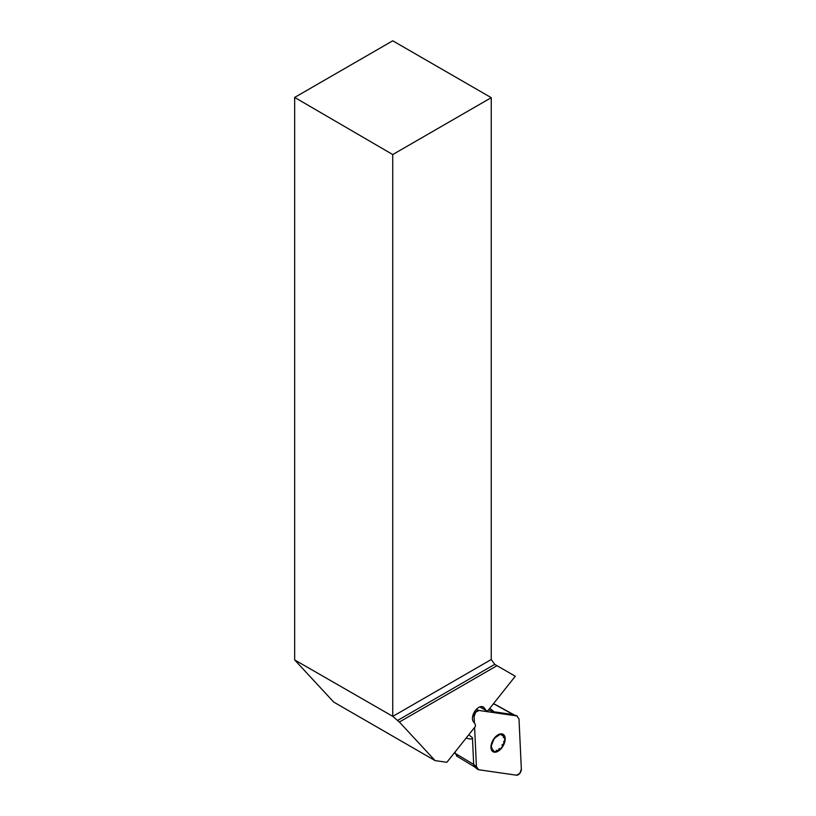 <?xml version="1.0" encoding="UTF-8"?>
<svg xmlns="http://www.w3.org/2000/svg" width="816" height="816" viewBox="0 0 816 816"><rect width="100%" height="100%" fill="white"/><g stroke="black" fill="none" stroke-linecap="round" stroke-linejoin="round"><path stroke-width="1.22" d="M435.101 760.604L333.724 702.076L294.658 659.92L392.741 716.326L399.371 722.038L435.101 760.604L446.872 762.297L475.422 726.393L475.33 724.373L473.321 721.589A8.966 5.171 -60 0 1 475.228 710.716L475.912 709.859A8.966 5.171 -60 0 1 483.266 706.962A8.966 5.171 -60 0 1 484.245 707.86L486.254 710.644L487.774 710.858L515.304 676.25L494.731 664.377L491.252 659.522L491.252 97.675L392.741 40.8L294.658 97.43L392.741 154.55L491.252 97.675M399.371 722.038L496.995 665.683M493.649 703.474L493.68 704.086M294.658 659.92L294.658 97.43M392.741 154.55L392.741 716.326M479.798 706.921L486.254 710.644M455.226 752.821L454.492 752.719M503.37 737.664L503.788 735.838A9.384 5.416 -60 0 1 503.849 743.468A9.384 5.416 -60 0 1 498.127 750.669A9.384 5.416 -60 0 1 492.354 750.23A9.384 5.416 -60 0 1 492.293 742.591A9.384 5.416 -60 0 1 498.015 735.4A9.384 5.416 -60 0 1 503.788 735.838L503.319 735.41M501.687 748.037A10.078 5.824 120 0 0 501.585 733.839A10.078 5.824 120 0 0 490.946 747.221A10.078 5.824 120 0 0 501.687 748.037M503.768 741.275L503.849 743.468L501.891 745.151M499.239 748.476L498.127 750.669L496.179 750.281L496.556 750.904M492.354 750.23L493.507 750.077L492.354 750.23L491.946 747.925M493.425 740.438L491.834 744.478M496.077 737.113L499.259 734.981M503.788 735.838L501.82 735.512M457.297 756.208L455.246 753.392L455.175 751.852M514.09 714.847L495.118 704.422L493.221 704.014M455.246 753.392L473.678 764.419L472.433 737.715C472.474 739.265 470.383 739.378 466.14 738.072M476.432 766.703L477.493 769.243L478.625 769.733L516.538 775.2A4.447 2.57 120 0 0 519.802 773.364A4.447 2.57 120 0 0 521.342 769.162L519.007 718.957L521.342 769.162L519.802 773.364L516.538 775.2L478.625 769.733L476.432 766.703L474.606 727.433L476.432 766.703L473.678 764.419L474.32 766.51L475.544 767.387M474.096 716.499L474.402 723.078L474.096 716.499L475.636 712.286L478.9 710.461L516.803 715.928L519.007 718.957L516.803 715.928L478.9 710.461A4.447 2.57 -60 0 0 475.636 712.286A4.447 2.57 -60 0 0 474.096 716.499L472.852 715.571M516.803 715.928L513.305 714.592L493.139 711.674L488.539 709.91M494.384 704.177L513.305 714.592L517.283 716.04M489.671 708.482C493.139 710.767 494.292 711.838 493.139 711.674M392.782 716.377L491.252 659.522M494.731 664.377L397.453 720.538M482.001 706.564L484.245 707.86M468.761 734.777L472.433 737.715M476.299 709.43L478.9 710.461M475.004 767.152L456.481 755.922M474.728 766.958L477.431 769.192"/></g></svg>
